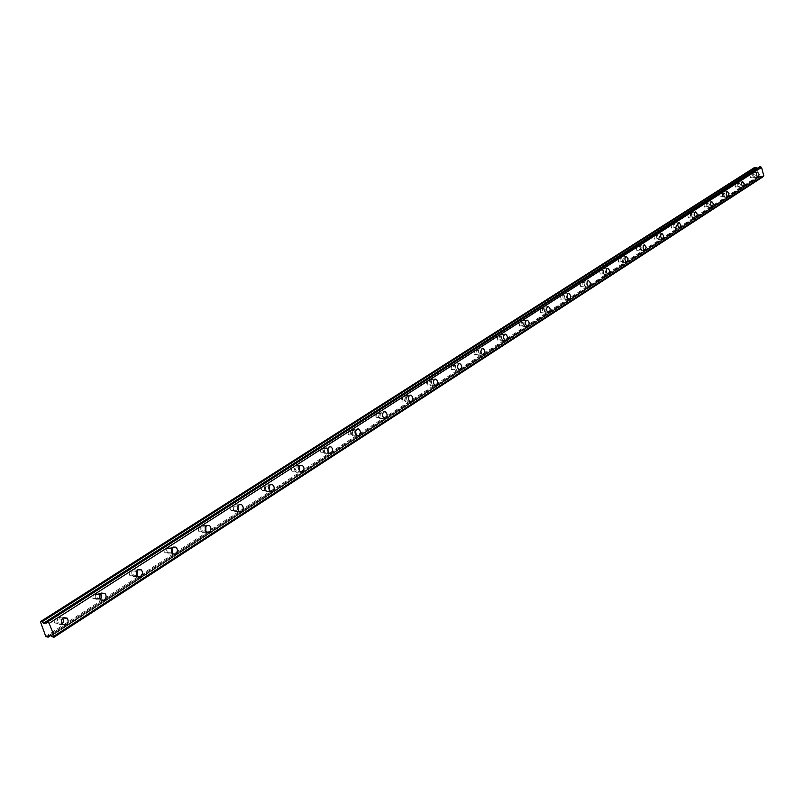<?xml version="1.0" encoding="UTF-8"?>
<svg xmlns="http://www.w3.org/2000/svg" width="804" height="804" viewBox="0 0 804 804"><rect width="100%" height="100%" fill="white"/><g stroke="black" fill="none" stroke-linecap="round" stroke-linejoin="round"><path stroke-width="0.6" stroke-dasharray="4.02 3.01" d="M753.499 173.775L754.092 176.87L753.499 173.775M749.851 174.398L750.433 177.483L749.851 174.398M61.596 623.08L58.712 623.06L59.345 618.819L61.848 619.251M55.134 618.708L57.576 619.06L56.963 623.311L54.511 622.939L55.134 618.708M99.837 598.357L97.033 598.638L97.495 594.357L99.987 594.92M93.294 594.307L95.505 594.548L95.053 598.829L92.822 598.578L93.294 594.307M136.469 574.629L135.775 575.362L133.755 575.202L134.067 570.91L136.539 571.634M129.866 570.92L131.866 571.061L131.565 575.362L129.544 575.202L129.866 570.92M171.604 551.835L170.8 552.79L168.971 552.71L169.152 548.418L170.971 548.489L171.614 549.323M164.951 548.479L166.76 548.549L166.589 552.84L164.76 552.76L164.951 548.479M205.311 529.896L204.427 531.122L202.769 531.102L202.839 526.821L204.477 526.841L205.301 527.967M198.638 526.932L200.276 526.952L201.07 528.007L201.161 529.836L200.226 531.223L198.568 531.203L198.638 526.932M237.693 508.681L236.738 510.299L235.24 510.319L234.205 508.208L235.2 506.068L236.688 506.048L237.672 507.575M231.009 506.229L232.497 506.198L233.321 507.213L233.461 509.053L232.547 510.45L231.049 510.47L230.225 509.445L230.105 507.615L231.009 506.229M266.325 486.118L267.672 486.058L268.526 487.043L268.697 488.882L267.812 490.279L266.456 490.329L265.611 489.355L265.441 487.505L266.325 486.118M262.144 486.309L263.491 486.259L264.345 487.234L264.516 489.073L263.642 490.47L262.275 490.52L261.431 489.535L261.26 487.706L262.144 486.309M296.274 466.913L297.5 466.833L298.495 468.109L297.721 471.013L296.485 471.084L295.5 469.807L296.274 466.913M292.113 467.144L293.339 467.074L294.334 468.35L293.56 471.234L292.324 471.315L291.329 470.028L292.113 467.144M325.117 448.421L326.233 448.32L327.248 449.567L326.524 452.451L325.399 452.541L324.394 451.305L325.117 448.421M320.967 448.692L322.082 448.592L323.097 449.828L322.374 452.712L321.248 452.803L320.243 451.567L320.967 448.692M352.926 430.592L354.192 430.622L354.956 431.688L354.283 434.562L353.006 434.542L352.242 433.467L352.926 430.592M348.785 430.904L350.062 430.924L350.825 431.989L350.152 434.863L348.866 434.833L348.102 433.768L348.785 430.904M379.729 413.407L380.654 413.296L381.056 417.316L380.121 417.427L379.729 413.407M375.619 413.738L376.543 413.628L376.935 417.638L376.001 417.758L375.619 413.738M405.598 396.824L406.452 396.704L406.884 400.673L406.03 400.794L405.598 396.824M401.508 397.186L402.352 397.065L402.784 401.025L401.93 401.146L401.508 397.186M430.582 380.805L431.356 380.684L431.828 384.603L431.044 384.724L430.582 380.805M426.502 381.196L427.286 381.076L427.758 384.975L426.964 385.096L426.502 381.196M454.712 365.338L455.436 365.217L455.928 369.066L455.205 369.187L454.712 365.338M450.662 365.74L451.376 365.629L451.878 369.478L451.155 369.589L450.662 365.74M478.048 350.373L478.712 350.253L479.234 354.061L478.561 354.182L478.048 350.373M474.018 350.805L474.682 350.685L475.194 354.484L474.531 354.604L474.018 350.805M500.621 335.901L501.224 335.791L501.766 339.539L501.153 339.65L500.621 335.901M496.611 336.353L497.214 336.243L497.756 339.981L497.143 340.102L496.611 336.353M522.459 321.901L523.022 321.791L523.585 325.479L523.012 325.6L522.459 321.901M518.479 322.374L519.042 322.263L519.595 325.942L519.022 326.062L518.479 322.374M543.615 308.344L544.137 308.233L544.7 311.872L544.177 311.982L543.615 308.344M539.655 308.826L540.177 308.716L540.74 312.354L540.218 312.465L539.655 308.826M564.106 295.209L565.172 298.686L564.679 298.797L564.106 295.209M560.167 295.711L561.232 299.178L560.74 299.289L560.167 295.711M583.965 282.475L584.548 286.013L583.965 282.475M580.056 282.988L580.639 286.525L580.056 282.988M603.221 270.124L603.814 273.611L603.221 270.124M599.342 270.657L600.357 274.033L599.342 270.657M621.914 258.144L622.507 261.581L621.914 258.144M618.055 258.687L618.648 262.124L618.055 258.687M640.054 246.516L640.647 249.903L640.054 246.516M636.215 247.069L636.808 250.456L636.215 247.069M657.662 235.22L658.265 238.567L657.662 235.22M653.853 235.783L654.456 239.13L653.853 235.783M674.777 224.246L675.37 227.552L674.777 224.246M670.998 224.829L671.591 228.125L670.998 224.829M691.41 213.583L692.003 216.849L691.41 213.583M687.651 214.176L688.244 217.432L687.651 214.176M707.58 203.221L708.173 206.437L707.58 203.221M703.852 203.814L704.445 207.03L703.852 203.814M723.309 193.141L723.901 196.307L723.309 193.141M719.6 193.744L720.193 196.91L719.6 193.744M738.605 183.322L739.198 186.458L738.605 183.322M734.926 183.935L735.519 187.071L734.926 183.935M759.69 166.77L759.338 167.624L46.763 622.708M754.574 177.674L755.167 174.91L753.639 172.78L752.715 173.744L752.665 175.654L753.398 177.332L754.574 177.674M61.707 624.778L62.29 624.306L57.808 624.195L61.707 624.778M62.692 618.065L58.813 617.472C56.622 619.432 56.29 621.673 57.808 624.195M100.751 593.704L96.982 593.03C94.802 595.071 94.56 597.322 96.239 599.804L99.776 600.206L100.49 599.593M137.233 570.358L133.575 569.604C131.404 571.714 131.233 573.986 133.062 576.408L136.268 576.659L137.092 575.905M172.227 547.976L171.543 547.253L168.669 547.132C166.528 549.303 166.428 551.574 168.368 553.936L171.282 554.067L172.197 553.172M205.844 526.509L204.97 525.595L202.367 525.565C200.256 527.786 200.226 530.047 202.256 532.338L204.889 532.379L205.884 531.323M238.155 505.887L237.1 504.791L234.748 504.832C232.678 507.103 232.698 509.344 234.808 511.565L237.19 511.535L238.255 510.329M269.219 486.068L268.023 484.812L265.893 484.902C263.853 487.204 263.923 489.425 266.094 491.576L268.255 491.495L269.37 490.128M299.128 467.013L297.792 465.596L295.852 465.717C293.862 468.039 293.973 470.25 296.184 472.32L298.143 472.199L299.309 470.662M327.942 448.692L326.474 447.094L324.715 447.245C322.776 449.587 322.917 451.768 325.148 453.778L326.937 453.627L328.132 451.898M355.71 431.065L354.122 429.266L352.524 429.436C350.634 431.798 350.805 433.949 353.056 435.889L354.675 435.728L355.901 433.778M382.503 414.12L380.805 412.09L379.347 412.271C377.508 414.633 377.709 416.753 379.95 418.633L381.438 418.462L382.664 416.261M408.362 397.869L406.563 395.518L405.226 395.699C403.437 398.06 403.658 400.161 405.899 401.98L407.256 401.799L408.482 399.246M432.19 385.709C433.929 383.327 433.678 381.267 431.446 379.508L430.22 379.699C428.482 382.061 428.723 384.131 430.944 385.9L432.19 385.709M456.28 370.162C457.968 367.79 457.707 365.76 455.496 364.051L454.361 364.242C452.672 366.604 452.933 368.634 455.134 370.353L456.28 370.162M479.576 355.127C481.214 352.775 480.933 350.765 478.742 349.117L477.707 349.298C476.058 351.649 476.33 353.649 478.521 355.318L479.576 355.127M502.108 340.594C503.696 338.253 503.404 336.273 501.244 334.665L500.279 334.846C498.691 337.177 498.972 339.157 501.123 340.775L502.108 340.594M523.906 326.524C525.454 324.193 525.153 322.243 523.022 320.675L522.128 320.856C520.59 323.178 520.881 325.128 523.002 326.705L523.906 326.524M545.022 312.897C546.519 310.585 546.217 308.666 544.117 307.138L543.293 307.309C541.795 309.61 542.087 311.53 544.187 313.078L545.022 312.897M565.483 299.701C566.931 297.41 566.629 295.51 564.559 294.013L563.795 294.194C562.338 296.475 562.639 298.364 564.699 299.872L565.483 299.701M585.302 286.907C586.719 284.636 586.407 282.767 584.377 281.299L583.664 281.47C582.247 283.732 582.558 285.601 584.578 287.068L585.302 286.907M604.538 274.496C605.904 272.244 605.593 270.405 603.593 268.968L602.93 269.129C601.553 271.38 601.864 273.219 603.864 274.656L604.538 274.496M623.19 262.456L623.984 259.411L622.246 257.009L620.949 258.124L620.819 260.205L621.623 262.054L623.19 262.456M641.301 250.768L642.064 247.763L640.356 245.401L639.28 246.094L638.999 248.547L640.084 250.657L641.301 250.768M658.888 239.421L659.622 236.456L657.933 234.125L656.747 235.2L656.647 237.24L657.431 239.039L658.888 239.421M675.973 228.396L676.677 225.462L675.018 223.17L673.883 224.226L673.792 226.246L674.566 228.024L675.973 228.396M692.576 217.683L693.259 214.789L691.621 212.527L690.535 213.562L690.455 215.552L691.219 217.321L692.576 217.683M708.716 207.271L709.379 204.397L707.771 202.176L706.726 203.201L706.656 205.171L707.409 206.909L708.716 207.271M724.424 197.131L725.057 194.307L723.479 192.106L722.474 193.111L722.414 195.06L723.158 196.779L724.424 197.131M739.7 187.272L740.313 184.478L738.765 182.317L737.801 183.302L737.74 185.232L738.484 186.93L739.7 187.272M51.205 635.984L761.197 176.096L762.493 176.779L52.943 637.361M45.748 636.326L756.383 177.272L753.911 168.257L40.2 622.437M758.926 167.775L757.468 168.177M763.187 176.659L762.493 176.779M761.277 176.116L51.305 636.034M761.197 176.096L758.996 176.327L758.363 177.433L50.31 635.733L758.363 177.433M756.383 177.272L758.293 177.483M754.232 167.684L753.911 168.257M46.582 637.12L756.976 177.704M759.679 166.83L46.722 621.984M758.745 167.956L46.049 623.281M52.793 637.22L762.373 176.709M50.853 635.753L760.936 175.986M759.076 176.297L271.913 491.334M240.888 511.414L271.461 491.646L240.868 511.414M240.336 511.756L208.578 532.288L240.356 511.756M207.995 532.67L174.97 554.026L208.015 532.67M174.337 554.438L139.966 576.659M103.495 600.256L139.293 577.111L103.475 600.256M102.721 600.749L65.395 624.879M48.722 635.683L64.591 625.411L48.702 635.673M65.415 624.889L102.741 600.749M139.986 576.659L174.357 554.438M271.943 491.334L758.936 176.398M758.886 167.855L46.059 623.261M51.084 635.874L761.117 176.036M750.092 174.317L753.74 173.704M57.576 619.06L61.777 619.17M95.505 594.548L99.716 594.588M131.866 571.061L136.077 571.051M166.76 548.549L170.971 548.489M200.276 526.952L204.477 526.841M232.497 506.198L236.688 506.048M263.491 486.259L267.672 486.058M293.339 467.074L297.5 466.833M322.082 448.592L326.233 448.32M349.8 430.793L353.941 430.492M376.543 413.628L380.654 413.296M402.352 397.065L406.452 396.704M427.286 381.076L431.356 380.684M451.376 365.629L455.436 365.217M474.682 350.685L478.712 350.253M497.214 336.243L501.224 335.791M519.042 322.263L523.022 321.791M540.177 308.716L544.137 308.233M560.649 295.601L564.589 295.098M580.508 282.887L584.418 282.365M599.764 270.556L603.643 270.023M618.447 258.587L622.306 258.044M636.587 246.979L640.416 246.416M654.205 235.693L658.014 235.13M671.32 224.738L675.099 224.165M687.953 214.095L691.711 213.502M704.133 203.734L707.862 203.141M719.871 193.663L723.58 193.06M735.188 183.865L738.866 183.252M759.338 167.624L46.531 623.05M753.639 172.78L757.308 172.156M100.48 593.402L101.033 593.412M136.74 569.835L137.735 569.835M171.543 547.253L172.93 547.233M204.97 525.595L206.698 525.545M237.1 504.791L239.14 504.721M268.023 484.812L270.325 484.701M297.792 465.596L300.324 465.446M326.474 447.094L329.208 446.913M354.122 429.266L357.026 429.055M380.805 412.09L383.85 411.839M406.563 395.518L409.728 395.236M431.446 379.508L434.713 379.197M455.496 364.051L458.853 363.709M478.742 349.117L482.179 348.745M501.244 334.665L504.731 334.263M523.022 320.675L526.56 320.253M544.117 307.138L547.695 306.696M564.559 294.013L568.167 293.55M584.377 281.299L588.015 280.817M603.593 268.968L607.251 268.466M622.246 257.009L625.914 256.486M640.356 245.401L644.034 244.858M657.933 234.125L661.622 233.572M675.018 223.17L678.707 222.607M691.621 212.527L695.309 211.944M707.771 202.176L711.46 201.583M723.479 192.106L727.158 191.513M738.765 182.317L742.434 181.704M750.433 177.483L754.092 176.87M54.511 622.939L58.712 623.06M92.822 598.578L97.033 598.638M129.544 575.202L133.755 575.202M164.76 552.76L168.971 552.71M198.568 531.203L202.769 531.102M231.049 510.47L235.24 510.319M262.275 490.52L266.456 490.329M292.324 471.315L296.485 471.084M321.248 452.803L325.399 452.541M349.127 434.964L353.257 434.673M376.001 417.758L380.121 417.427M401.93 401.146L406.03 400.794M426.964 385.096L431.044 384.724M451.155 369.589L455.205 369.187M474.531 354.604L478.561 354.182M497.143 340.102L501.153 339.65M519.022 326.062L523.012 325.6M540.218 312.465L544.177 311.982M560.74 299.289L564.679 298.797M580.639 286.525L584.548 286.013M599.925 274.134L603.814 273.611M618.648 262.124L622.507 261.581M636.808 250.456L640.647 249.903M654.456 239.13L658.265 238.567M671.591 228.125L675.37 227.552M688.244 217.432L692.003 216.849M704.445 207.03L708.173 206.437M720.193 196.91L723.901 196.307M735.519 187.071L739.198 186.458M763.589 175.785L53.989 636.215M758.815 167.935L45.999 623.351M754.192 177.795L758.082 177.141M96.239 599.804L100.731 599.874M133.062 576.408L137.554 576.408M168.368 553.936L172.86 553.886M202.256 532.338L206.749 532.238M234.808 511.565L239.28 511.414M266.094 491.576L270.556 491.375M296.184 472.32L300.636 472.089M325.148 453.778L329.58 453.496M353.056 435.889L357.468 435.577M379.95 418.633L384.342 418.291M405.899 401.98L410.271 401.608M430.944 385.9L435.296 385.498M455.134 370.353L459.466 369.92M478.521 355.318L482.822 354.865M501.123 340.775L505.404 340.303M523.002 326.705L527.253 326.213M544.187 313.078L548.408 312.565M564.699 299.872L568.9 299.339M584.578 287.068L588.749 286.525M603.864 274.656L608.005 274.094M622.557 262.617L626.678 262.044M640.708 250.918L644.798 250.335M658.335 239.572L662.395 238.969M675.45 228.537L679.481 227.934M692.083 217.824L696.093 217.201M708.264 207.402L712.233 206.769M723.992 197.261L727.942 196.618M739.298 187.392L743.218 186.749M758.996 176.327L271.873 491.334M271.4 491.636L240.818 511.414M240.295 511.746L208.527 532.298M207.955 532.66L174.92 554.026M174.287 554.428L139.916 576.659M139.223 577.111L103.425 600.256M102.671 600.749L65.345 624.879M64.521 625.411L48.622 635.703M758.333 177.463L50.35 635.733"/><path stroke-width="1.21" d="M61.848 619.251L61.596 623.08M99.987 594.92L99.837 598.357M136.539 571.634L136.469 574.629M171.614 549.323L171.604 551.835M205.301 527.967L205.311 529.896M237.672 507.575L237.693 508.681M47.577 621.884L759.74 166.74L46.743 621.864L46.531 623.05L43.768 623.311L42.049 621.783L755.639 167.473L754.232 167.684L40.411 621.683L45.748 636.326L48.099 637.18L48.622 635.703L50.853 635.753L53.757 637.391L53.989 636.215L763.75 175.704L761.559 167.393L760.443 166.619L47.577 621.884L760.554 166.679M758.463 177.031L759.056 174.257L757.539 172.116L756.604 173.091L756.564 175.001L757.288 176.679L758.463 177.031M62.3 624.326L66.199 624.909C68.38 622.919 68.702 620.658 67.154 618.135L63.295 617.583C61.114 619.542 60.782 621.793 62.3 624.326L63.647 621.221L62.692 618.065M104.269 600.276C106.46 598.206 106.691 595.935 104.982 593.452L101.475 593.081C99.294 595.121 99.053 597.382 100.731 599.874L104.269 600.276M100.49 599.593L101.636 596.658L100.751 593.704M140.76 576.659C142.931 574.528 143.092 572.247 141.243 569.825L138.067 569.594C135.896 571.704 135.725 573.976 137.554 576.408L140.76 576.659M137.092 575.905L137.233 570.358M175.774 554.016C177.915 551.815 178.006 549.544 176.036 547.182L173.161 547.062C171.021 549.243 170.92 551.514 172.86 553.886L175.774 554.016M172.197 553.172L172.227 547.976M209.372 532.278C211.492 530.027 211.512 527.756 209.452 525.474L206.849 525.444C204.739 527.665 204.708 529.936 206.749 532.238L209.372 532.278M205.884 531.323L205.844 526.509M241.662 511.384C243.743 509.093 243.712 506.842 241.572 504.631L239.22 504.661C237.15 506.932 237.17 509.183 239.28 511.414L241.662 511.384M238.255 510.329L238.155 505.887M272.717 491.294C274.747 488.973 274.666 486.742 272.476 484.601L270.345 484.691C268.315 486.993 268.385 489.224 270.556 491.375L272.717 491.294M269.37 490.128L269.219 486.068M302.595 471.968C304.575 469.616 304.455 467.405 302.234 465.335L300.304 465.466C298.314 467.797 298.425 469.998 300.636 472.089L302.595 471.968M299.309 470.662L299.128 467.013M331.369 453.355C333.298 450.984 333.147 448.803 330.896 446.803L329.137 446.954C327.208 449.305 327.349 451.486 329.58 453.496L331.369 453.355M328.132 451.898L327.942 448.692M359.087 435.416C360.976 433.034 360.795 430.874 358.534 428.944L356.936 429.115C355.046 431.477 355.227 433.627 357.468 435.577L359.087 435.416M355.901 433.778L355.71 431.065M385.83 418.11C387.669 415.728 387.458 413.598 385.196 411.728L383.739 411.909C381.9 414.281 382.101 416.402 384.342 418.291L385.83 418.11M382.664 416.261L382.503 414.12M411.628 401.417C413.417 399.035 413.186 396.935 410.934 395.126L409.598 395.317C407.809 397.678 408.03 399.779 410.271 401.608L411.628 401.417M408.482 399.246L408.362 397.869M436.542 385.307C438.27 382.925 438.029 380.855 435.788 379.096L434.562 379.287C432.823 381.649 433.075 383.719 435.296 385.498L436.542 385.307M460.612 369.729C462.29 367.358 462.029 365.317 459.818 363.619L458.682 363.8C456.994 366.162 457.255 368.202 459.466 369.92L460.612 369.729M483.877 354.685C485.505 352.323 485.234 350.313 483.043 348.645L482.008 348.835C480.37 351.187 480.641 353.197 482.822 354.865L483.877 354.685M506.379 340.122C507.967 337.77 507.676 335.791 505.515 334.173L504.56 334.363C502.962 336.695 503.254 338.685 505.404 340.303L506.379 340.122M528.158 326.032C529.695 323.7 529.404 321.751 527.273 320.173L526.379 320.354C524.841 322.675 525.133 324.625 527.253 326.213L528.158 326.032M549.243 312.384C550.74 310.073 550.438 308.143 548.338 306.615L547.514 306.786C546.016 309.098 546.318 311.017 548.408 312.565L549.243 312.384M569.674 299.168C571.121 296.877 570.82 294.978 568.75 293.48L567.986 293.651C566.539 295.932 566.84 297.832 568.9 299.339L569.674 299.168M589.473 286.355C590.89 284.083 590.578 282.214 588.548 280.747L587.835 280.918C586.417 283.179 586.729 285.048 588.749 286.525L589.473 286.355M608.678 273.933C610.045 271.682 609.733 269.842 607.734 268.405L607.07 268.566C605.703 270.807 606.015 272.656 608.005 274.094L608.678 273.933M627.311 261.883L628.105 258.838L626.356 256.426L625.06 257.541L624.939 259.622L626.035 261.762L627.311 261.883M645.391 250.185L646.155 247.17L644.436 244.808L643.371 245.501L643.089 247.964L644.175 250.074L645.391 250.185M662.948 238.828L663.682 235.853L661.993 233.522L660.808 234.597L660.707 236.637L661.491 238.436L662.948 238.828M680.003 227.793L680.707 224.849L679.048 222.557L677.913 223.612L677.832 225.633L678.606 227.411L680.003 227.793M696.576 217.07L697.259 214.165L695.631 211.894L694.545 212.939L694.465 214.929L695.229 216.698L696.576 217.07M712.696 206.638L713.349 203.764L711.751 201.543L710.706 202.558L710.635 204.538L711.389 206.276L712.696 206.638M728.374 196.498L729.007 193.663L727.429 191.463L726.424 192.468L726.364 194.417L727.107 196.146L728.374 196.498M743.62 186.628L744.233 183.825L742.685 181.664L741.72 182.649L741.67 184.578L742.404 186.287L743.62 186.628M757.468 168.177L755.639 167.473M760.443 166.619L759.69 166.77M53.808 637.351L763.217 176.649L763.448 175.895M755.549 167.453L42.049 621.783M41.929 621.723L40.411 621.683M763.8 175.594L54.18 635.994L763.76 175.694M54.18 635.994L49.144 623.341L761.559 167.393M761.448 167.312L49.144 623.341M48.994 623.19L47.737 622.015M756.695 168.237L43.537 623.19M43.768 623.311L756.876 168.277M763.257 176.558L53.808 637.26M103.475 600.256L102.721 600.749M65.395 624.879L64.571 625.411L65.415 624.889M102.741 600.749L103.495 600.256M50.31 635.733L48.17 637.12L50.32 635.733M62.732 618.025L67.154 618.135M101.033 593.412L104.982 593.452M137.735 569.835L141.243 569.825M172.93 547.233L176.036 547.182M206.698 525.545L209.452 525.474M239.14 504.721L241.572 504.631M270.325 484.701L272.476 484.601M300.324 465.446L302.234 465.335M329.208 446.913L330.896 446.803M357.026 429.055L358.534 428.944M383.85 411.839L385.196 411.728M409.728 395.236L410.934 395.126M434.713 379.197L435.788 379.096M458.853 363.709L459.818 363.619M482.179 348.745L483.043 348.645M504.731 334.263L505.515 334.173M526.56 320.253L527.273 320.173M547.695 306.696L548.338 306.615M568.167 293.55L568.75 293.48M588.015 280.817L588.548 280.747M46.763 622.708L46.109 623.12M763.217 176.649L53.788 637.381M240.818 511.414L240.295 511.746M208.527 532.298L207.955 532.66M174.92 554.026L174.287 554.428M139.916 576.659L139.223 577.111M103.425 600.256L102.671 600.749M65.345 624.879L64.521 625.411M50.35 635.733L48.139 637.16"/></g></svg>
